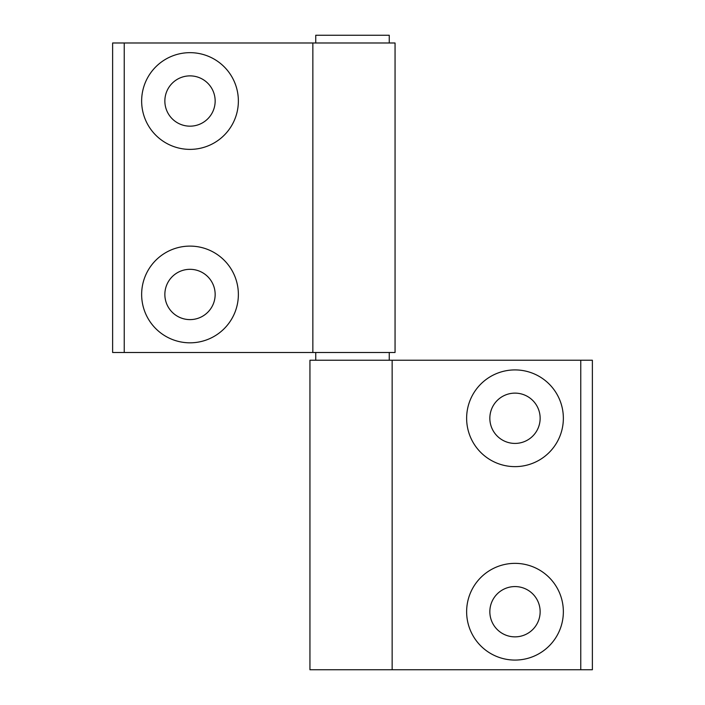 <?xml version="1.0" encoding="UTF-8"?>
<svg xmlns="http://www.w3.org/2000/svg" width="705" height="705" viewBox="0 0 705 705"><rect width="100%" height="100%" fill="white"/><g stroke="black" fill="none" stroke-linecap="round" stroke-linejoin="round"><path stroke-width="1.06" d="M514.994 369.913A48.363 48.363 0 0 0 466.631 418.268A48.363 48.363 0 0 0 514.994 466.631A48.363 48.363 0 0 0 563.357 418.268A48.363 48.363 0 0 0 514.994 369.913M514.994 393.126A25.151 25.151 0 0 0 489.843 418.268A25.151 25.151 0 0 0 514.994 443.419A25.151 25.151 0 0 0 540.145 418.268A25.151 25.151 0 0 0 514.994 393.126M514.994 563.357A48.363 48.363 0 0 0 466.631 611.72A48.363 48.363 0 0 0 514.994 660.074A48.363 48.363 0 0 0 563.357 611.72A48.363 48.363 0 0 0 514.994 563.357M514.994 586.569A25.151 25.151 0 0 0 489.843 611.72A25.151 25.151 0 0 0 514.994 636.862A25.151 25.151 0 0 0 540.145 611.72A25.151 25.151 0 0 0 514.994 586.569M309.944 669.75L309.944 360.237L592.376 360.237L592.376 669.75L309.944 669.75M392.147 669.75L392.147 360.237M389.257 42.987L389.257 35.25L315.743 35.25L315.743 42.987M315.743 352.5L315.743 360.237M389.257 352.5L389.257 360.237M190.006 342.824A48.363 48.363 0 0 0 238.369 294.47A48.363 48.363 0 0 0 190.006 246.107A48.363 48.363 0 0 0 141.643 294.47A48.363 48.363 0 0 0 190.006 342.824M190.006 319.612A25.151 25.151 0 0 0 215.157 294.47A25.151 25.151 0 0 0 190.006 269.319A25.151 25.151 0 0 0 164.855 294.47A25.151 25.151 0 0 0 190.006 319.612M190.006 149.381A48.363 48.363 0 0 0 238.369 101.018A48.363 48.363 0 0 0 190.006 52.663A48.363 48.363 0 0 0 141.643 101.018A48.363 48.363 0 0 0 190.006 149.381M190.006 126.169A25.151 25.151 0 0 0 215.157 101.018A25.151 25.151 0 0 0 190.006 75.876A25.151 25.151 0 0 0 164.855 101.018A25.151 25.151 0 0 0 190.006 126.169M395.056 42.987L395.056 352.5L112.624 352.5L112.624 42.987L395.056 42.987M312.853 42.987L312.853 352.5M580.761 669.75L580.761 360.237M124.239 42.987L124.239 352.5"/></g></svg>
